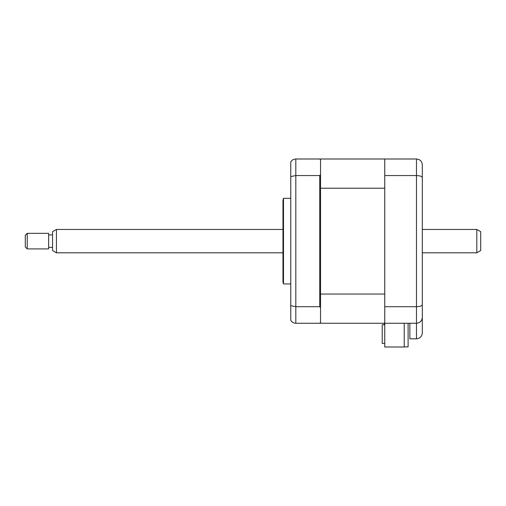<?xml version="1.0" encoding="UTF-8"?>
<svg xmlns="http://www.w3.org/2000/svg" width="506" height="506" viewBox="0 0 506 506"><rect width="100%" height="100%" fill="white"/><g stroke="black" fill="none" stroke-linecap="round" stroke-linejoin="round"><path stroke-width="0.76" d="M404.218 323.258L404.218 347.002L384.756 347.002L384.756 323.258L416.476 323.258C420.1 322.834 422.042 320.886 422.314 317.42L422.314 332.986C421.947 336.509 419.999 338.457 416.476 338.824L416.476 323.258C419.999 322.885 421.947 320.937 422.314 317.42L422.314 304.618C422.042 305.864 420.1 306.56 416.476 306.699L416.476 175.557C420.1 175.702 422.042 176.392 422.314 177.638L422.314 304.618M384.756 343.447L382.226 343.447L382.226 324.763L384.168 324.763L384.168 323.258L320.532 323.258L384.756 323.258L384.756 175.557L416.476 175.557L416.476 158.998C420.1 159.422 422.042 161.37 422.314 164.842L422.314 177.638M384.756 306.699L416.476 306.699L416.476 323.258M384.756 175.557L384.756 158.998L416.476 158.998C420.1 159.422 422.042 161.37 422.314 164.842M409.86 323.258L409.86 338.824L416.476 338.824C419.999 338.457 421.947 336.509 422.314 332.986M283.493 241.128L283.493 198.314L282.968 200.262L282.968 282L283.493 283.942L283.493 241.128M384.756 158.998L320.532 158.998L320.532 159.782L319.754 158.998L295.814 158.998L295.814 323.258L319.754 323.258L320.532 322.48L320.532 323.258M319.754 306.699L319.754 175.557L320.532 174.595L320.532 188.213L384.756 188.213L384.756 294.043L320.532 294.043L320.532 307.661L319.754 306.699L295.814 306.699L290.754 305.668L290.754 320.33C291.88 322.183 293.569 323.157 295.814 323.258M319.754 175.557L295.814 175.557L290.754 176.594L290.754 305.668M320.532 307.661L320.532 322.48M290.754 176.594L290.754 161.926C291.88 160.073 293.569 159.099 295.814 158.998M320.532 159.782L320.532 174.595M408.108 323.258L408.108 346.895L404.218 346.895M384.168 323.258L384.168 324.763L382.226 324.763M320.532 188.213L320.532 294.043M480.7 231.697L480.7 250.559L476.81 252.804L476.81 229.452L480.7 231.697M56.438 252.804L52.548 250.559L52.548 231.697L56.438 229.452L56.438 252.804L282.968 252.804M27.248 233.342L27.248 248.914L48.652 248.914L48.652 233.342L27.248 233.342L25.3 235.29L25.3 246.966L27.248 248.914M290.754 198.314L283.493 198.314M290.754 283.942L283.493 283.942M56.438 229.452L282.968 229.452M422.314 229.452L476.81 229.452M52.548 234.898L48.652 234.898M52.548 247.358L48.652 247.358M422.314 252.804L476.81 252.804"/></g></svg>
